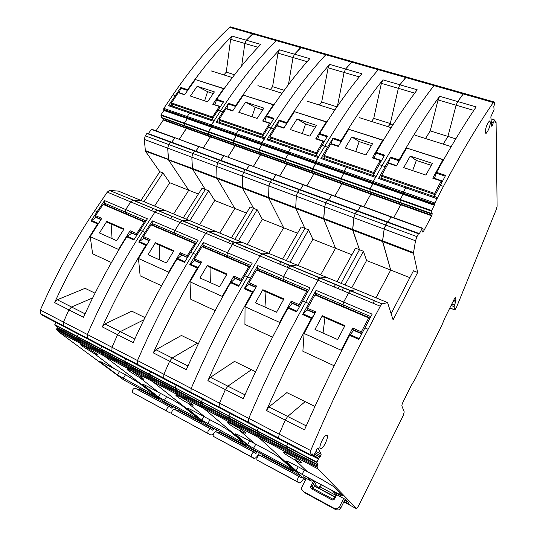 <?xml version="1.0" encoding="UTF-8"?>
<svg xmlns="http://www.w3.org/2000/svg" width="537" height="537" viewBox="0 0 537 537"><rect width="100%" height="100%" fill="white"/><g stroke="black" fill="none" stroke-linecap="round" stroke-linejoin="round"><path stroke-width="0.81" d="M198.348 343.734L197.307 343.224L172.209 357.978L169.625 361.193L172.209 357.978L197.307 343.224L181.439 335.457L155.911 349.721L153.314 352.883L154.341 350.601C167.497 321.676 181.835 294.148 197.347 268.017L198.878 266.5M491.617 125.671L492.194 125.839L491.67 126.215L490.825 116.878L494.074 109.696L493.812 106.474L494.644 103.99L494.517 102.419L493.879 101.889L493.328 102.507L463.176 93.908L463.753 93.31L457.705 101.54L463.176 93.908L433.977 85.584C417.504 106.823 400.226 133.505 382.143 165.638C400.226 133.505 417.504 106.823 433.977 85.584L434.581 85.007L433.977 85.584L405.677 77.516L406.301 76.959L399.904 84.779L405.677 77.516L378.236 69.689C360.918 89.901 343.103 115.408 324.778 146.218C343.103 115.408 360.918 89.901 378.236 69.689L378.887 69.152L378.236 69.689L351.621 62.104L352.299 61.58L345.6 69.025L351.621 62.104L325.798 54.74L326.489 54.23L327.416 54.499M285.885 124.839L286.704 122.604C300.794 100.587 314.736 81.597 328.53 65.642L329.617 64.386L328.127 67.803L344.096 72.468L337.437 106.192L344.096 72.468L345.6 69.025L344.096 72.468L359.287 76.912M292.027 147.36L290.765 148.044L288.45 151.864L290.765 148.044L291.544 147.266L292.108 147.467M154.589 206.074L169.759 182.734L188.769 190.246L168.598 160.006L167.698 148.165L144.292 139.419L145.279 135.821L168.725 144.527L170.31 142.124L168.725 144.527L167.698 148.165L168.725 144.527L192.897 153.495L191.837 157.187L192.897 153.495L217.827 162.745L219.405 160.254L217.827 162.745L216.726 166.483L217.827 162.745L243.55 172.296L242.409 176.082L243.55 172.296L270.111 182.15L271.682 179.553L270.111 182.15L268.923 185.997L270.111 182.15L297.545 192.333L296.31 196.233L297.545 192.333L325.899 202.858L327.449 200.16L325.899 202.858L324.617 206.805L325.899 202.858L355.212 213.739L353.883 217.747L355.212 213.739L385.553 224.996L387.09 222.17L384.163 229.064L385.553 224.996L416.954 236.656L418.477 233.77L419.276 233.776L422.384 228.118L423.149 229.098L422.619 232.044L423.445 231.467L431.674 215.814L432.231 213.766L432.037 213.303L431.218 213.773L431.352 211.061L434.312 205.248L315.642 163.657L315.803 161.415L288.45 151.864L288.369 153.924L288.255 152.944L163.704 109.373L163.993 110.031L434.453 204.731L434.426 204.073L288.255 152.944L288.45 151.864L261.955 142.614L271.004 128.021C289.49 98.425 307.755 73.999 325.798 54.74C307.755 73.999 289.49 98.425 271.004 128.021L264.909 137.855L262.304 136.955L264.788 138.049M431.218 213.773L370.094 192.031L370 189.326L312.635 169.007L315.642 163.657L261.922 144.661L262.002 144.171L164.013 109.87M318.83 156.737L315.803 161.415L315.769 162.993L262.002 144.171L261.955 142.614L261.895 144.822L288.335 154.092L285.456 158.858L161.019 114.824L163.96 110.333L187.346 118.529L187.245 116.536L189.588 112.998L187.245 116.536L163.819 108.353L172.954 94.834C191.615 67.407 210.531 44.913 229.702 27.34L230.46 26.89L231.548 27.206M431.164 213.458L312.937 171.699L312.635 169.007L285.328 159.335L285.456 158.858L285.556 161.59L161.449 117.469L161.019 114.824M431.352 211.061L370 189.326L370.006 191.709L259.203 152.313L259.002 149.494L261.895 144.822L259.002 149.494L259.203 152.313L233.642 143.225L233.367 140.425L236.293 135.68L211.45 126.974L211.39 124.96L220.492 110.924C239.093 82.45 257.72 59.03 276.367 40.651L277.099 40.168L278.112 40.456M431.164 213.35L400.065 202.402L400.307 199.502L403.253 193.81L400.307 199.502L400.058 202.295L340.935 181.378L340.982 178.512L343.948 173.042L340.982 178.512L340.921 181.271L285.556 161.59L285.328 159.335L233.259 140.889L233.642 143.225L208.859 134.411L285.805 162.06L161.449 117.469M431.674 215.814L400.75 204.778L393.769 217.66L400.75 204.778L370.845 194.112L363.817 206.718L370.845 194.112L341.921 183.788L334.846 196.133L341.921 183.788L313.937 173.807L306.822 185.896L313.937 173.807L286.832 164.134L279.69 175.982L286.832 164.134L287.201 162.557L260.922 153.206L260.74 154.32L235.293 145.252L235.448 144.144L210.746 135.358L210.611 136.452L186.661 127.92L186.789 126.833L163.53 118.563M422.136 228.353L151.582 129.175L148.346 133.612M422.384 228.118L391.111 216.686L388.056 222.056L391.111 216.686L360.891 205.651L357.81 210.9L360.891 205.651L331.685 194.978L328.57 200.106L331.685 194.978L303.425 184.654L300.29 189.675L303.425 184.654L276.085 174.666L272.924 179.573L275.776 174.854L249.604 164.993L246.423 169.799L249.289 165.174L223.949 155.616L220.754 160.328L223.627 155.797L199.086 146.534L195.877 151.145L198.757 146.702L174.975 137.727L171.753 142.245L174.632 137.888L151.233 129.33M271.682 179.553L272.266 179.331L147.541 133.31L146.87 133.465L170.31 142.124L170.967 141.956L170.31 142.124L194.481 151.045L195.119 150.87L194.481 151.045L219.405 160.254L220.029 160.06L219.405 160.254L245.127 169.752L245.731 169.544L245.127 169.752L271.682 179.553L272.266 179.331L299.673 189.447L299.109 189.682L271.682 179.553M145.191 150.467L168.39 159.294L167.698 148.165L216.726 166.483L216.941 177.781L216.726 166.483L296.31 196.233L295.706 207.759L268.607 197.448L268.923 185.997L268.735 198.16L268.607 197.448L242.368 187.46L242.516 188.172L242.409 176.082L242.368 187.46L216.941 177.781L217.109 178.492L216.941 177.781L192.293 168.396L192.481 169.108L191.837 157.187L192.293 168.396L145.42 151.172L144.292 139.419M297.538 233.246L283.684 227.769L268.735 198.16L242.516 188.172L253.625 208.369L257.129 209.739L262.345 219.331L283.684 227.769L268.661 253.33L283.684 227.769L268.735 198.16L295.8 208.477L304.902 228.406L301.19 226.956L282.549 259.082M40.476 313.729L40.342 310.057C55.895 274.508 74.032 241.368 94.754 210.652L107.272 192.112L109.461 190.454L133.31 200.173L130.733 201.919L125.685 209.558L130.733 201.919L132.901 200.207L157.475 210.236L154.945 212.041L142.433 231.34C121.704 263.338 103.339 297.72 87.336 334.477C103.339 297.72 121.704 263.338 142.433 231.34L154.945 212.041L157.079 210.276L182.419 220.613L179.929 222.486L174.887 230.44L179.929 222.486L182.03 220.66L261.955 253.934L259.968 255.941L261.955 253.934L319.891 278.052L318.011 280.207L319.891 278.052L382.029 303.922L350.701 290.645L356.165 289.584L350.413 290.759L348.587 292.987L343.646 302.062L348.587 292.987L350.701 290.645L290.759 265.701L296.995 265.07L290.423 265.788L288.49 267.862L283.502 276.535L288.49 267.862L290.759 265.701L208.175 231.333L205.738 233.273L193.26 253.397C172.565 286.778 153.985 322.495 137.506 360.549L137.371 364.321L111.944 351.044L112.005 347.298L111.944 351.044L113.072 352.272L111.944 351.044L87.343 338.196L87.336 334.477L87.343 338.196L88.531 339.451L87.343 338.196L63.534 325.764L63.46 322.072L63.534 325.764L64.776 327.033L63.534 325.764L40.476 313.729L41.772 315.011L138.432 365.529L137.371 364.321L137.506 360.549C153.985 322.495 172.565 286.778 193.26 253.397L205.738 233.273L207.799 231.393L215.371 231.252L241.69 242.16L234.427 242.476L232.4 244.422L227.379 252.712L232.4 244.422L234.427 242.476L242.039 242.301M194.642 260.539L189.736 264.647L203.328 242.509L227.379 252.712L226.956 255.35L228.359 257.411L226.956 255.35L250.813 265.513M382.029 303.922L380.27 306.231L368.113 329.275C347.916 367.59 328.778 408.013 310.701 450.55L279.166 434.164L285.241 420.088L279.166 434.164L278.569 438.044L248.282 422.236L249.04 423.331L248.282 422.236L219.076 406.986L219.922 408.113L279.233 439.105L278.569 438.044L279.166 434.164L248.779 418.37L248.282 422.236L248.779 418.37C266.292 377.444 285.268 338.713 305.701 302.19L318.011 280.207L305.701 302.19C285.268 338.713 266.292 377.444 248.779 418.37L219.472 403.146L225.372 389.594L207.886 380.679L210.423 377.336L234.474 361.408L251.437 369.704L227.889 386.184L225.372 389.594L219.472 403.146L219.076 406.986L190.89 392.265L191.816 393.42L190.89 392.265L163.671 378.055L164.671 379.236L163.671 378.055L137.371 364.321L138.432 365.529L219.922 408.113L219.076 406.986L219.472 403.146L191.192 388.446L190.89 392.265L191.192 388.446C208.175 349.01 226.963 311.849 247.557 276.958L259.968 255.941L247.557 276.958C226.963 311.849 208.175 349.01 191.192 388.446L163.886 374.262L169.625 361.193L163.886 374.262L163.671 378.055L163.886 374.262L112.005 347.298L117.583 334.685L112.005 347.298L63.46 322.072L68.897 309.883L63.46 322.072L40.342 310.057M313.474 455.577L318.736 458.323L316.978 462.135L286.563 446.187L287.745 443.555L286.563 446.187L257.216 430.795L258.384 428.211L257.216 430.795L228.876 415.933L230.037 413.396L228.876 415.933L201.496 401.569L202.637 399.078L201.496 401.569L175.015 387.68L176.149 385.237L174.981 388.076L176.908 390.386L151.441 377.001L149.38 374.638L151.441 377.001L102.896 351.487L100.594 349.037L102.896 351.487L57.305 327.523L54.794 325.006L55.875 322.381M57.305 327.523L176.868 390.6L174.981 388.076L124.597 361.636L126.779 364.039L124.597 361.636L77.341 336.833L79.751 339.317L77.341 336.833L54.794 325.006M317.803 465.149L230.4 418.746L230.313 419.135L258.519 433.721L257.961 434.802L202.543 405.724L176.277 391.782L176.834 390.761L203.154 404.603L202.59 405.643L203.107 404.817L126.678 364.616L126.161 365.382L126.678 364.616L79.664 339.887L79.14 340.619L79.664 339.887L57.231 328.087L56.66 328.872L79.093 340.693L78.999 341.579L81.288 343.895L78.973 341.539L79.14 340.619L126.114 365.455L125.967 366.321L128.068 368.604L125.967 366.321L126.161 365.382L176.223 391.856L176.076 392.775L177.908 394.923L176.076 392.775L176.277 391.782L229.755 420.055L229.554 420.954L231.118 423.028L229.554 420.954L229.755 420.055L287.06 450.241L287.671 449.046L287.107 450.154L317.3 466.062L317.803 465.149L230.313 419.135L229.755 420.055L230.313 419.135L151.367 377.37L151.441 377.001L150.763 378.444L176.277 391.782L176.908 390.386L203.234 404.22L201.449 401.965L203.187 404.442L230.454 418.531L228.822 416.336L230.366 418.914L203.187 404.442L258.612 433.332L257.156 431.204L258.519 433.721L258.612 433.332L287.772 448.657L286.496 446.596L287.671 449.046L258.519 433.721L257.914 434.889L257.693 435.796L259.103 437.809L296.464 471.916L290.329 468.626L288.758 467.21L291.396 468.23L281.073 458.833C278.555 456.792 273.937 453.946 267.225 450.281L254.659 443.582L240.113 430.882L242.053 428.801M189.46 402.354L188.333 403.435L205.235 417.236L188.333 403.435C183.023 400.508 179.123 398.065 176.633 396.098L175.606 394.964L180.271 396.856L177.908 394.923L180.271 396.856C185.748 399.87 189.709 402.354 192.145 404.314L193.078 405.348L188.333 403.435L190.36 401.501M318.112 157.516L266.889 139.774L279.166 120.1L277.374 125.598M336.988 106.843L321.676 102.043L328.127 67.803M319.441 105.057L321.676 102.043M266.889 139.774L267.681 139.016L268.272 139.224M156.045 130.806L163.268 120.053L186.507 128.343L186.661 127.92L179.291 139.305L186.507 128.343L210.45 136.888L210.611 136.452L203.248 148.051L210.45 136.888L235.125 145.695L235.293 145.252L227.943 157.072L235.125 145.695L260.579 154.77L260.74 154.32L253.41 166.383L260.579 154.77L286.832 164.134L287.006 163.684L260.74 154.32L260.922 153.26L235.454 144.198L235.293 145.252L210.611 136.452L210.752 135.411L186.795 126.886L186.661 127.92L163.423 119.63L163.537 118.61M243.55 172.296L245.127 169.752L243.55 172.296M245.382 247.651L245.778 246.98M247.282 244.476L262.345 219.331M109.461 190.454L133.31 200.173L141.258 200.556L133.31 200.173L182.419 220.613L189.883 220.7L215.74 231.407L208.175 231.333L182.419 220.613L190.273 220.861M203.328 242.509L202.952 245.12L204.449 247.201M316.978 462.135L316.89 462.545L149.407 374.242L150.528 371.846L149.38 374.638L149.407 374.242L124.618 361.24L124.597 361.636L124.618 361.24L100.607 348.647L101.708 346.331L100.594 349.037L100.607 348.647L77.348 336.451L77.341 336.833L77.348 336.451L54.801 324.623M164.047 401.595L104.319 356.058L102.097 353.735L102.278 352.809L150.81 378.37L151.367 377.37L102.835 351.849L102.097 353.735L150.602 379.317L150.763 378.444L150.629 379.35L202.355 406.61L204.073 408.744L248.618 446.24L242.825 443.132L240.959 441.575L243.013 442.233L230.863 432.037C228.024 429.848 223.426 427.016 217.055 423.539L193.588 411.027C189.239 408.744 187.138 407.885 187.306 408.442L201.825 420.156L203.912 416.531M56.66 328.872L56.546 329.711L102.097 353.735L104.178 355.93L152.461 381.431L150.629 379.35L152.589 381.552L203.966 408.63L202.355 406.61L202.543 405.724L202.355 406.61L257.693 435.796L259.103 437.809L305.378 480.058M206.497 424.391L152.589 381.552L203.402 421.975L197.925 419.041L195.797 417.35L197.448 417.806L183.567 406.791C180.459 404.475 175.881 401.663 169.826 398.36L158.69 392.419L139.727 377.672L141.835 375.873M246.456 445.079L245.422 445.301L240.985 441.595L201.825 420.156M199.589 224.721L214.726 200.502L234.844 208.463L217.109 178.492L242.516 188.172L253.625 208.369L234.864 239.334L253.625 208.369L250.135 207.007L231.366 237.884M233.36 241.811L231.91 244.214L233.36 241.811M259.371 452.792L258.821 453.812C257.297 456.49 255.874 458.041 254.551 458.45L213.27 436.312C212.827 434.527 213.578 432.923 215.518 431.513L253.867 452.006L215.686 431.513M219.566 431.412L218.472 432.95M238.374 240.784L257.129 209.739M253.867 452.006L255.914 453.476L257.324 451.691M253.907 458.376L251.316 456.94C250.987 455.181 251.746 453.537 253.592 452.02L253.746 452.006M235.26 278.455L230.615 282.717L238.623 286.261L252.162 263.237L227.379 252.712L226.956 255.35L202.952 245.12M287.201 162.61L287.006 163.684L314.111 173.344L314.326 172.256L287.201 162.61M431.52 210.551L370.147 188.829L373.148 183.077L343.948 173.042L344.063 171.283L343.982 172.867L315.769 162.993L315.675 163.49L373.027 183.587L370 189.326L370.147 188.829L285.456 158.858L288.369 153.924L315.675 163.49L312.769 168.524L312.809 171.377L285.805 162.06L431.271 213.807M353.171 61.829L326.489 54.23L325.798 54.74L300.727 47.592L301.432 47.102L294.484 54.197L300.727 47.592L276.367 40.651C257.72 59.03 239.093 82.45 220.492 110.924L214.357 120.382L211.914 119.543L214.236 120.57M262.304 253.853L269.212 253.558L262.304 253.853M295.706 207.759L296.31 196.233L324.617 206.805L323.771 219.136L323.697 218.418L295.706 207.759M297.545 192.333L299.673 189.447L327.993 199.898L327.456 200.147L299.109 189.682L297.545 192.333M313.937 173.807L314.326 172.202L342.344 182.171L342.103 183.325L342.338 182.224L371.289 192.468L371.027 193.635L314.111 173.344L313.937 173.807M318.616 156.656L315.957 155.502L318.73 156.462L324.778 146.218L315.803 161.415L344.063 171.283L346.358 167.296L344.063 171.283L373.275 181.479L382.143 165.638L376.168 176.311L373.202 175.29L376.048 176.519M329.617 64.386L361.878 73.744L360.817 75.032C347.325 91.458 333.584 110.951 319.596 133.525L327.51 136.15L315.957 155.502M230.615 282.717C215.115 309.554 200.69 337.76 187.332 367.348L186.285 369.678L153.314 352.883M304.902 228.406L286.268 260.626L304.902 228.406L308.627 229.863L312.87 239.307L335.538 248.269L323.771 219.136L295.8 208.477L304.902 228.406M284.778 263.211L283.335 265.708L284.778 263.211M281.059 261.66L279.609 264.15M317.729 139.123L319.596 133.525M240.959 441.575L241.361 440.843M144.963 317.615L131.746 311.145L104.984 323.925L102.332 326.912L103.339 324.717C116.18 296.807 130.357 270.319 145.869 245.261L147.252 243.986M134.787 339.022L120.221 331.644L143.889 319.797L120.221 331.644L117.583 334.685L120.221 331.644L104.984 323.925M234.924 107.548L235.622 105.641C249.846 84.477 264.07 66.273 278.3 51.022L279.421 49.827L277.965 53.136L293.014 57.54L288.45 84.618L293.014 57.54L294.484 54.197L293.014 57.54L307.13 61.668M239.764 129.242L238.616 129.974L236.28 133.653L238.616 129.974L239.421 129.249L240.046 129.464M265.03 138.13L261.955 142.614L236.28 133.653L236.293 135.68L236.28 133.653L187.245 116.536L187.346 118.529L211.45 126.974L211.39 124.96L214.505 120.657M246.456 213.048L234.844 208.463L219.74 233.065L234.844 208.463L217.109 178.492L192.481 169.108L205.349 189.507L208.651 190.796L214.726 200.502M143.755 238.314L138.741 242.106L152.354 220.875L174.887 230.44L174.559 233.018L176.17 235.119L174.559 233.018L196.723 242.462M125.725 358.884L124.618 361.24L125.725 358.884M251.316 448.462L204.073 408.744L128.068 368.604L142.594 378.082L143.788 379.364L139.727 377.672L128.028 370.369L126.732 368.993L130.713 370.658L128.068 368.604L104.319 356.058L160.61 399.011L155.428 396.225L153.058 394.433L154.347 394.702L138.949 382.975L125.282 374.618L114.77 369.013L94.015 353.44L82.336 346.184L80.772 344.593L84.175 346.056L96.036 353.433L97.499 354.93L94.015 353.44L114.77 369.013L104.4 363.482L99.513 361.441L117.449 374.92L119.543 371.55M264.278 138.868L216.183 122.208L228.534 103.285L226.862 108.615M284.207 90.303L272.601 86.665L277.965 53.136M270.312 89.558L272.601 86.665M216.183 122.208L217.002 121.496L217.653 121.718M161.697 117.898L209.141 134.787L208.41 132.089L233.259 140.889L236.293 135.68L261.895 144.822L211.45 126.974L208.517 131.632L208.859 134.411L184.822 125.866L184.413 123.101L187.346 118.529L163.939 110.494M192.897 153.495L194.481 151.045L192.897 153.495M196.623 229.46L198.079 227.131M141.681 200.731L165.597 210.638L157.475 210.236L165.188 210.47L189.883 220.7M152.354 220.875L152.065 223.432L153.763 225.553M202.013 421.23L200.885 421.377L195.824 417.377L158.496 396.924L160.583 393.433M140.788 376.766L139.727 377.672L158.69 392.419L147.709 386.566C143.923 384.579 142.077 383.814 142.171 384.277L158.496 396.924M198.368 194.038L188.769 190.246L173.605 213.954L188.769 190.246L168.598 160.006L192.481 169.108L205.349 189.507L186.507 219.297L205.349 189.507L202.06 188.218L183.218 217.935M213.223 434.366L210.9 435.057L171.88 413.866C171.33 412.06 172.068 410.51 174.102 409.207L210.524 428.674L174.283 409.221M178.479 409.342L177.358 410.812M189.816 220.667L208.651 190.796M210.524 428.674L212.86 430.285L214.317 428.593M210.9 435.057L207.973 433.44C207.524 431.654 208.269 430.056 210.222 428.66L210.39 428.66M216.626 429.835L215.619 431.567M181.842 255.048L176.995 259.015L184.486 262.331L198.079 240.281L174.887 230.44L174.559 233.018L152.065 223.432M302.405 47.377L277.099 40.168L276.367 40.651L252.705 33.898L253.451 33.435L246.282 40.215L252.705 33.898L229.702 27.34M279.421 49.827L309.815 58.64L308.715 59.876C294.739 75.549 280.683 94.223 266.533 115.905L273.957 118.368L262.304 136.955M176.995 259.015C161.476 284.724 147.205 311.843 134.169 340.364L133.149 342.613L102.332 326.912M229.863 240.354L228.406 242.751M264.781 121.349L266.533 115.905M195.797 417.35L196.133 416.766M95.042 293.189L85.088 288.322L57.291 299.774L54.606 302.6L55.586 300.478C68.125 273.514 82.134 248 97.613 223.929L98.882 222.828M85.061 313.836L71.569 307.003L92.686 297.914L71.569 307.003L68.897 309.883L71.569 307.003L57.291 299.774M186.936 91.337L187.554 89.679C201.872 69.307 216.324 51.827 230.917 37.234L232.065 36.093L230.642 39.308L244.845 43.457L241.677 65.836L244.845 43.457L246.282 40.215L244.845 43.457L257.988 47.303M190.937 112.387L189.588 112.998L190.42 112.307L191.098 112.542M172.095 216.317L171.068 217.928L172.095 216.317M100.976 219.62L96.036 217.451L90.921 220.969L104.534 200.576L125.685 209.558L125.436 212.088L127.235 214.223L125.436 212.088L146.077 220.882M78.436 334.168L77.348 336.451L78.436 334.168M56.707 328.805L102.278 352.809L102.802 352.057L79.664 339.887L79.751 339.317L79.698 339.679L57.278 327.724M58.815 331.973L104.319 356.058L81.288 343.895L84.175 346.056L81.288 343.895L58.963 332.101L56.546 329.711M213.726 121.355L168.477 105.682L180.875 87.457L179.298 92.653M234.548 74.744L226.252 72.139L230.642 39.308M223.922 74.918L226.252 72.139M168.477 105.682L169.316 105.01L170.014 105.252M163.704 109.373L163.819 108.353M161.489 117.569L184.822 125.866L184.413 123.101L187.326 118.69L211.424 127.135L208.41 132.089L160.925 115.274M163.268 120.053L163.423 119.63M145.279 135.821L146.863 133.478M145.42 151.172L159.818 171.712L162.939 172.934L169.759 182.734M151.615 210.652L153.072 208.403M109.884 190.427L118.482 191.118M104.534 200.576L104.319 203.087L106.192 205.235M123.799 379.974L58.963 332.101M159.919 398.642L158.71 398.723L153.092 394.46L117.449 374.92M159.818 171.712L140.936 200.422M171.545 412.926L170.088 412.926L132.572 392.554C131.921 390.728 132.652 389.218 134.767 388.023L169.256 406.516L134.955 388.043M139.425 388.365L138.284 389.775M144.057 201.711L162.939 172.934M169.403 406.529L171.988 408.268L173.485 406.663M170.088 412.926L166.859 411.141C166.295 409.335 167.034 407.784 169.074 406.502L169.256 406.516M176.035 408.026L175.089 409.597M131.813 233.132L126.799 236.83L133.82 239.932L147.433 218.787L125.685 209.558L125.436 212.088L104.319 203.087M254.504 33.737L230.46 26.89M94.015 353.44L94.995 352.681M232.065 36.093L260.747 44.41L259.613 45.585C245.241 60.574 230.917 78.496 216.653 99.338L223.64 101.661L211.914 119.543M126.799 236.83C111.3 261.499 97.19 287.604 84.463 315.132L83.47 317.307L54.606 302.6M181.707 220.318L181.244 221.043M215.001 104.641L216.653 99.338M153.058 394.433L153.354 393.943M388.15 126.732L390.305 123.544L398.36 88.33L399.904 84.779L398.36 88.33L414.739 93.116M347.526 166.544L346.358 167.296L347.097 166.477L347.593 166.651M341.921 183.788L342.103 183.325L341.921 183.788M327.449 200.16L327.993 199.898L357.273 210.699L356.763 210.967L327.449 200.16M351.903 254.733L335.538 248.269L320.643 274.863L335.538 248.269L323.771 219.136L352.675 230.151L359.468 249.725L355.514 248.181L337.061 281.663M319.159 277.522L317.723 280.086L319.159 277.522M241.69 242.16L297.303 265.197M249.014 284.261L244.241 288.745L257.773 265.614L283.502 276.535L282.979 279.227L284.133 281.227L282.979 279.227L308.708 290.188M305.842 479.172L303.257 476.789L311.306 481.112L307.251 477.312L339.458 494.409L302.069 474.359L296.176 470.727L285.879 461.243C285.543 460.451 288.275 461.565 294.061 464.586L307.238 471.607L295.397 460.182C289.51 456.947 285.644 454.497 283.791 452.819L283.361 452.329C282.952 451.536 285.073 452.335 289.725 454.711L288.06 453.1L231.118 423.028L233.165 424.814C238.931 427.982 242.878 430.479 245.006 432.292L245.651 433.023C245.792 433.574 243.946 432.862 240.113 430.882C234.528 427.808 230.642 425.358 228.447 423.525L227.701 422.679C227.628 422.189 229.447 422.901 233.165 424.814L231.118 423.028L203.966 408.63L287.98 453L286.825 451.154L257.693 435.796L257.914 434.889L287.06 450.241L286.825 451.154L288.06 453.1L317.978 468.848L356.622 508.653L358.488 506.015L403.119 415.806L404.233 411.926L401.904 406.012C401.77 405.254 402.153 403.911 403.045 402.005L411.335 385.351L415.323 378.699L441.709 325.63L445.086 317.528L454.765 298.069L455.544 297.33L455.994 300.881L454.497 305.15L451.778 304.063M207.886 380.679L208.94 378.317C222.425 348.291 236.904 319.636 252.39 292.343L254.108 290.49M352.299 61.58L379.713 69.387M434.312 205.248L373.027 183.587L373.275 181.479L375.551 177.411L320.891 158.475L333.054 137.996L331.107 143.782M340.096 143.352L341.082 140.66C354.991 117.717 368.59 97.888 381.867 81.161L382.915 79.845L381.384 83.369L398.36 88.33L390.305 123.544L373.732 118.355L381.384 83.369M371.55 121.496L373.732 118.355M320.891 158.475L321.65 157.677L322.18 157.865M297.914 265.453L312.87 239.307M257.773 265.614L257.297 268.278L258.565 270.312M293.437 470.298L292.511 470.593L288.785 467.23L289.255 466.27M255.793 444.186L253.531 448.321L288.785 467.23M253.531 448.321L247.644 444.717L249.725 440.951M241.301 429.607L240.113 430.882L254.659 443.582L242.288 436.99C237.267 434.359 234.877 433.386 235.125 434.057L247.644 444.717M303.667 478.494C302.224 481.045 300.955 482.548 299.841 483.005L256.894 459.967C256.585 458.209 257.344 456.564 259.176 455.027L299.612 476.641L259.331 455.014M262.862 454.671L261.788 456.275M287.073 267.272L288.517 264.768M290.007 262.177L308.627 229.863M299.612 476.641L301.197 477.943L302.136 477.098M299.277 482.985L297.062 481.749C296.874 480.018 297.639 478.326 299.371 476.668L299.505 476.648M292.43 303.506L288.02 308.09L296.605 311.89L310.044 287.798L283.502 276.535L282.979 279.227L257.297 268.278M351.769 287.758L366.57 260.532L390.694 270.071L382.566 241.543L384.163 229.064L324.617 206.805L323.697 218.418L352.634 229.433L359.468 249.725L341.022 283.308L359.468 249.725L363.435 251.276L345.009 284.959M390.305 123.544L388.338 126.792M407.066 77.174L378.887 69.152M288.02 308.09C272.581 336.149 258.015 365.543 244.322 396.279L243.248 398.696L225.372 389.594L227.889 386.184L210.423 377.336M255.565 371.725L251.437 369.704L227.889 386.184L244.966 394.829M320.206 277.951L326.355 277.233L320.206 277.951M416.954 236.656L415.517 240.777L384.163 229.064L382.559 240.824L352.634 229.433L353.883 217.747L352.675 230.151L413.503 253.33L417.652 272.467L393.084 319.817L387.6 302.673L382.304 303.794M355.212 213.739L357.273 210.699L387.573 221.882L387.09 222.17L356.763 210.967L355.212 213.739M431.869 215.324L400.931 204.295L400.75 204.778L400.931 204.295L371.027 193.635L370.845 194.112L371.289 192.521L401.22 203.114L400.931 204.295L401.22 203.167L432.178 214.182M375.551 177.411L376.236 176.586M390.184 124.094L392.876 124.94M382.915 79.845L417.215 89.8L416.202 91.149C403.28 108.38 389.936 128.766 376.162 152.313L384.606 155.112L373.202 175.29M339.545 285.999L338.115 288.611L339.545 285.999M335.578 284.348L334.148 286.946M374.168 158.073L376.162 152.313M296.995 265.07L356.427 289.691M307.251 309.614L302.633 314.554L316.058 290.349L343.646 302.062L343.009 304.808L343.875 306.741L343.009 304.808L370.819 316.655M314.93 406.435L305.164 401.629L287.671 416.464L268.903 406.952L286.872 392.621L305.164 401.629L287.671 416.464L285.241 420.088L287.671 416.464L306.231 425.861M318.052 468.942L288.06 453.1L289.725 454.711C295.813 458.054 299.733 460.551 301.505 462.196L301.828 462.565C302.324 463.431 300.176 462.639 295.397 460.182L296.619 458.692L295.397 460.182L307.238 471.607L320.616 478.742L333.376 486.428L342.485 495.577L339.438 494.389L340.633 495.597L333.041 491.147M397.857 163.302L399.098 159.925C412.772 135.989 425.942 115.233 438.615 97.674L439.615 96.298L438.044 99.929L430.238 130.907L447.932 136.405L443.26 144.124L447.932 136.405L456.128 105.218L457.705 101.54L456.128 105.218L473.809 110.387M434.426 204.073L436.977 198.683L405.744 187.863L403.482 192.024L403.253 193.81L403.482 192.024L405.744 187.863L406.435 186.997L406.851 187.138M409.879 277.656L390.694 270.071L375.981 297.787L390.694 270.071L382.559 240.824L413.524 252.612L413.503 253.33M374.511 300.552L373.087 303.23L374.511 300.552M434.735 202.939L373.275 181.479L373.014 182.593L373.148 183.077L434.5 204.557M406.308 76.959L435.279 85.208M316.058 290.349L315.474 293.068L316.474 295.041M353.749 330.369L349.627 335.323C334.296 364.71 319.609 395.393 305.573 427.365L304.472 429.882L266.439 410.51L268.903 406.952M266.439 410.51L267.527 408.053C281.348 376.853 295.961 346.969 311.366 318.414L313.353 316.065M349.58 504.565L350.198 505.324L348.956 504.062L344.076 501.43M321.421 484.911L318.81 488.133L315.011 484.575M434.446 196.676L406.435 186.997L405.744 187.863L378.525 178.438L390.52 157.079L388.379 163.235M430.238 130.907L425.512 138.526M378.525 178.438L379.243 177.593L379.693 177.747M366.57 260.532L363.435 251.276M349.963 291.088L350.292 290.477M343.532 287.664L342.103 290.275M311.306 481.112L312.87 480.326M339.438 494.389L340.089 493.107M418.477 233.77L387.09 222.17L387.573 221.882L418.934 233.454M455.799 138.841L447.932 136.405L456.128 105.218L438.044 99.929M464.391 93.492L434.581 85.007M317.3 466.062L287.06 450.241L286.825 451.154L316.998 467.069L317.978 468.848M287.711 448.878L317.911 464.753L287.711 448.878M310.701 450.55L309.983 454.45L278.569 438.044L279.233 439.105L310.554 455.477L312.037 453.678L313.192 455.792L311.259 454.779M349.627 335.323L358.85 339.404L372.141 314.158L343.646 302.062L343.009 304.808L315.474 293.068M335.618 494.134L332.886 491.442M344.667 500.256L348.459 502.303L345.868 499.645L335.565 494.107M391.111 313.662L413.436 270.816L417.652 272.467M415.517 240.777L413.524 252.612M423.203 231.796L422.559 231.561M423.445 231.467L422.619 231.165M432.231 213.766L431.641 213.558M434.359 205.074L434.453 204.731M436.977 198.683L437.621 197.804L434.413 196.441L437.581 197.535L443.461 186.386C461.236 152.837 477.863 124.873 493.328 102.507M439.615 96.298L476.158 106.897L475.198 108.32C462.954 126.43 450.087 147.782 436.588 172.377L445.616 175.377L434.413 196.441M492.194 125.839L492.704 124.792L491.509 124.436M492.704 124.792L493.255 122.731L491.301 122.154M491.274 121.818L493.255 122.731M493.362 122.436L494.792 120.06L491.013 118.945M494.792 120.06L491.006 118.872M495.168 122.986L494.919 120.026M495.376 122.919L496.074 121.899L495.054 121.604M495.074 121.912L495.772 122.114M454.497 305.15L454.121 306.654L454.544 309.768L454.873 309.983L456.51 307.251L496.262 209.517L497.108 206.295L496.074 121.899M449.878 307.889L454.544 309.768M449.825 307.996L451.986 308.735M317.253 466.15L316.998 467.069M316.89 462.545L317.971 464.532M318.736 458.323L313.648 455.336M313.192 455.792L315.534 452.496L317.038 448.63L317.924 447.851L321.186 454.195L320.045 457.047L314.467 454.148M320.045 457.047L318.911 458.081M320.75 455.772L315.293 452.939M321.186 454.195L315.897 451.449M309.983 454.45L310.554 455.477M327.161 435.319L326.04 435.272C323.234 436.547 318.548 447.301 320.2 448.67L321.287 448.704C324.093 447.415 328.738 436.829 327.161 435.319M490.469 122.074L489.442 120.966C487.079 123.792 485.649 127.564 485.146 132.277L486.166 133.33C488.502 130.565 489.932 126.813 490.469 122.074M434.453 178.311L436.588 172.377M345.163 499.262L340.72 508.123L339.438 506.921L337.31 508.787L334.564 508.539L303.358 491.496L301.687 489.361L301.606 487.71L306.251 478.393M303.358 491.496L304.895 492.798L335.887 509.734L338.612 509.975L340.72 508.123M313.225 488.549L316.259 482.145M343.68 498.47L339.438 506.921M313.333 487.818L310.936 485.978C310.433 487.227 310.708 488.214 311.769 488.945L331.732 499.759C332.947 500.262 333.913 499.94 334.638 498.786L336.699 494.718M310.936 485.978L313.648 480.743M314.823 481.374L311.977 486.985L312.5 488.16L332.443 498.954L333.893 498.47L335.981 494.329M265.99 291.826L264.949 307.043M262.835 289.698L283.919 298.921L276.555 312.232L255.464 302.794L262.835 289.698L263.513 290.739L283.576 299.525M299.787 306.103L299.277 306.499L291.276 303.002L291.182 301.15L279.596 322.388L245.047 306.741L244.926 324.415L272.548 337.216M291.182 301.15L299.196 304.654L306.681 291.416L307.204 291.081L307.688 292M255.84 287.47L249.228 284.576L248.819 283.966L249.034 282.731L256.579 270.004L306.681 291.416M249.034 282.731L256.652 286.06L245.047 306.741M279.535 323.804L279.596 322.388M299.277 306.499L298.934 305.915L290.926 302.405M298.934 305.915L299.196 304.654M307.204 291.081L257.136 269.702L256.579 270.004M256.035 287.127L248.819 283.966M371.409 145.634L359.213 141.614L351.802 136.948L345.17 147.977L365.945 154.945L372.537 143.748L351.802 136.948M355.722 151.515L359.213 141.614M380.699 161.939L380.746 160.281L380.189 160.516L373.551 172.411L324.039 155.381L330.745 143.909L338.263 146.433L348.741 129.269L383.23 140.425M380.189 160.516L372.302 157.871L382.673 140.264M383.351 140.224L348.741 129.269M330.745 143.909L331.349 143.694L338.471 146.084M324.697 158.73L323.845 156.327L373.322 173.377L373.631 174.525M324.039 155.381L323.845 156.327M373.551 172.411L373.322 173.377M372.302 157.871L372.866 157.636L380.746 160.281M159.422 245.141L159.804 259.982M155.435 242.69L173.86 250.752L166.463 262.969L148.044 254.719L155.435 242.69L156.348 243.791L173.511 251.309M187.413 257.492L180.593 254.504L180.096 253.873L180.257 252.672L168.638 272.145L138.472 258.492L140.144 275.837L161.57 285.771M180.257 252.672L187.252 255.726L194.844 243.617L195.448 243.355L195.837 243.885M149.266 240.777L143.822 238.394L143.285 237.757L143.413 236.562L151.025 224.889L194.844 243.617M143.413 236.562L150.078 239.482L138.472 258.492M168.699 273.098L168.638 272.145M187.46 257.418L180.096 253.873M187.084 256.934L187.252 255.726M195.448 243.355L151.656 224.654L151.025 224.889M149.461 240.462L143.285 237.757M262.721 109.85L255.122 107.346L245.597 102.124L238.817 112.293L257.116 118.435L263.882 108.118L245.597 102.124M252.001 116.717L255.122 107.346M270.514 123.779L270.259 123.188L269.594 123.362L262.828 134.331L219.244 119.342L226.037 108.729L232.675 110.958L243.409 95.13L273.816 104.977M269.594 123.362L262.653 121.033L273.326 104.829M273.944 104.782L243.409 95.13M226.037 108.729L226.742 108.575L232.883 110.642M220.378 122.664L219.116 120.248L262.674 135.25L262.962 135.895M219.244 119.342L219.116 120.248M262.828 134.331L262.674 135.25M262.653 121.033L263.325 120.859L270.259 123.188M111.105 223.969L112.072 238.623M106.789 221.405L124.067 228.963L116.683 240.69L99.412 232.957L106.789 221.405L107.796 222.519L123.725 229.5M136.747 235.293L130.531 232.568L129.974 231.924L130.095 230.742L118.496 249.443L90.216 236.636L92.619 253.806L111.448 262.533M130.095 230.742L136.646 233.608L144.258 222.003L144.896 221.768L145.232 222.177M96.036 217.451L95.438 216.8L95.532 215.639L103.144 204.429L144.258 222.003M95.532 215.639L101.788 218.371L90.216 236.636M118.583 250.255L118.496 249.443M136.834 235.159L129.974 231.924M136.519 234.797L136.646 233.608M144.896 221.768L103.809 204.221L103.144 204.429M101.171 219.318L95.438 216.8M213.243 93.559L207.571 91.693L197.2 86.249L190.367 96.042L207.597 101.822L214.411 91.894L197.2 86.249M204.624 100.822L207.571 91.693M220.237 106.756L220.016 106.319L219.304 106.467L212.504 117.019L171.498 102.916L178.311 92.7L184.56 94.794L195.374 79.563L224.01 88.833M219.304 106.467L212.78 104.279L223.546 88.692M224.137 88.652L195.374 79.563M178.311 92.7L184.768 94.485M172.827 106.225L171.39 103.802L212.377 117.925L212.639 118.415M171.498 102.916L171.39 103.802M212.504 117.019L212.377 117.925M212.78 104.279L220.016 106.319M210.94 267.708L210.658 282.744M207.342 265.406L227.023 274.024L219.633 286.765L199.945 277.951L207.342 265.406L208.141 266.48L226.681 274.602M241.569 281.166L234.058 277.931L233.629 277.314L233.83 276.085L222.217 296.404L189.97 281.804L190.81 299.324L215.149 310.608M233.83 276.085L241.308 279.354L248.859 266.708L249.43 266.406L249.873 267.097M200.771 263.345L194.783 260.72L194.3 260.096L194.468 258.881L202.06 246.705L248.859 266.708M194.468 258.881L201.59 261.996L189.97 281.804M222.231 297.545L222.217 296.404M241.522 281.2L241.1 280.589L233.629 277.314M241.1 280.589L241.308 279.354M249.43 266.406L202.657 246.436L202.06 246.705M200.972 263.016L194.3 260.096M315.34 127.175L305.573 123.96L297.035 118.992L290.316 129.571L309.795 136.109L316.488 125.369L297.035 118.992M302.277 133.585L305.573 123.96M323.986 141.963L323.724 141.137L323.113 141.345L316.4 152.756L269.99 136.794L276.75 125.772L283.811 128.142L294.437 111.669L326.785 122.141M323.113 141.345L315.722 138.861L326.268 121.986M326.912 121.939L294.437 111.669M276.75 125.772L277.407 125.591L284.019 127.806M270.903 140.13L269.836 137.72L316.212 153.696L316.521 154.549M269.99 136.794L269.836 137.72M316.4 152.756L316.212 153.696M315.722 138.861L316.34 138.66L323.724 141.137M324.945 317.656L323.046 333.041M322.314 315.729L344.949 325.63L337.632 339.572L314.984 329.436L322.314 315.729L322.838 316.729L344.606 326.268M362.415 332.564L361.253 333.658L352.661 329.893L352.715 328.047L341.196 350.278L304.09 333.477L302.875 351.272L334.189 365.791M352.715 328.047L361.327 331.812L368.711 317.931L369.188 317.548L369.678 318.817M314.843 313.326L307.533 310.124L307.211 309.534L307.479 308.272L314.95 294.947L368.711 317.931M307.479 308.272L315.649 311.843L304.09 333.477M340.995 352.138L341.196 350.278M361.253 333.658L361.005 333.094L352.406 329.329M361.005 333.094L361.327 331.812M369.188 317.548L315.467 294.605L314.95 294.947M315.038 312.964L307.211 309.534M431.285 165.342L416.336 160.422L410.228 156.106L403.717 167.618L425.922 175.069L432.386 163.376L410.228 156.106M412.631 170.612L416.336 160.422M441.092 183.808L441.77 181.506L441.676 180.734L441.186 181.009L434.648 193.427L381.706 175.216L388.338 163.255L396.366 165.953L406.657 148.037L443.495 159.952M441.186 181.009L432.748 178.177L442.897 159.784M443.616 159.744L406.657 148.037M388.338 163.255L388.882 163.013L396.568 165.591M382.069 178.566L381.478 176.183L434.379 194.414L434.621 196.045M381.706 175.216L381.478 176.183M434.648 193.427L434.379 194.414M432.748 178.177L433.245 177.901L441.676 180.734M187.963 365.959L155.911 349.721M273.615 128.9L268.406 127.141M286.704 122.604L279.166 120.1M380.27 306.231L107.272 192.112M195.884 254.538L190.635 252.256M197.347 268.017L189.736 264.647M317.011 467.103L56.58 329.752M206.322 424.297L245.422 445.301M209.96 419.753L207.685 423.733M190.219 264.056L197.831 267.413M286.375 123.309L278.837 120.798M188.104 409.214L188.487 408.563M219.224 432.023L256.981 452.322M251.316 456.94L213.27 436.312M244.751 275.743L250.37 278.179M322.012 145.285L327.563 147.158M327.087 136.841L319.267 134.243M231.091 282.1L239.005 285.59M222.942 111.75L218.049 110.092M235.622 105.641L228.534 103.285M144.896 232.407L139.976 230.272M145.869 245.261L138.741 242.106M163.859 401.488L200.885 421.377M166.604 396.642L164.322 400.481M139.231 241.543L146.359 244.691M235.3 106.319L228.212 103.963M143.238 385.264L143.654 384.573M178.13 409.926L213.968 429.197M207.973 433.44L171.88 413.866M273.528 119.033L266.211 116.596M177.485 258.431L184.869 261.694M175.263 95.613L172.954 94.834M187.554 89.679L180.875 87.457M141.258 200.556L118.046 190.937M97.069 211.659L94.754 210.652M97.613 223.929L90.921 220.969M123.591 379.86L158.71 398.723M125.524 374.745L123.242 378.444M91.418 220.432L98.11 223.385M187.238 90.337L180.56 88.115M100.835 362.629L101.285 361.918M139.076 388.936L173.142 407.247M166.859 411.141L132.572 392.554M223.211 102.299L216.337 100.01M127.296 236.273L134.203 239.321M341.082 140.66L333.054 137.996M252.39 292.343L244.241 288.745M251.162 448.382L292.511 470.593M244.718 288.114L252.86 291.705M340.753 141.392L332.718 138.721M235.676 434.601L236.012 434.003M262.519 455.295L300.801 475.876M297.062 481.749L256.894 459.967M302.7 300.888L308.715 303.499M379.182 164.631L385.11 166.638M384.19 155.837L375.826 153.052M288.483 307.439L296.988 311.192M311.366 318.414L302.633 314.554M356.346 508.64L343.841 501.9M334.658 496.947L314.293 485.965M349.627 504.746L343.948 501.686M334.766 496.732L318.81 488.133M304.325 470.056L302.069 474.359M399.098 159.925L390.52 157.079M303.09 313.883L311.822 317.743M335.544 495.195L319.683 486.656M298.236 466.814L296.176 470.727M286.187 461.565L286.469 461.041M398.763 160.684L390.184 157.831M440.293 185.319L443.461 186.386M495.08 121.993L495.738 122.181M454.121 306.654L451.1 305.439M455.618 302.391L453.114 301.391M455.994 300.881L453.799 300.008M310.963 455.108L318.374 458.981M311.024 455.061L318.407 458.913M364.885 327.879L368.113 329.275M356.165 289.584L387.331 302.492M445.207 176.129L436.245 173.149M350.07 334.632L359.233 338.672M335.887 509.734L334.564 508.539M312.5 488.16L311.769 488.945M333.893 498.47L334.638 498.786M332.443 498.954L331.732 499.759M316.045 155.743L267.681 139.016M254.592 452.765L255.914 453.476M253.592 452.02L215.518 431.513M262.412 137.197L217.002 121.496M211.363 429.479L212.86 430.285M210.222 428.66L174.102 409.207M301.432 47.102L326.489 54.23M212.041 119.778L169.316 105.01M170.343 407.382L171.988 408.268M169.074 406.502L134.767 388.023M253.451 33.435L277.099 40.168M373.269 175.525L321.65 157.677M300.217 477.339L301.344 477.95M299.371 476.668L259.176 455.027M406.435 186.997L379.243 177.593M463.753 93.31L493.879 101.889M452.006 308.829L454.557 309.856M319.938 448.006L321.287 448.704M485.26 133.055L486.166 133.33M313.225 488.12L311.977 486.985M391.137 127.678L359.562 117.717M282.053 93.257L257.914 85.645M232.36 77.583L211.383 70.965M334.873 109.924L307.218 101.198M451.174 146.621L415.222 135.277"/></g></svg>
